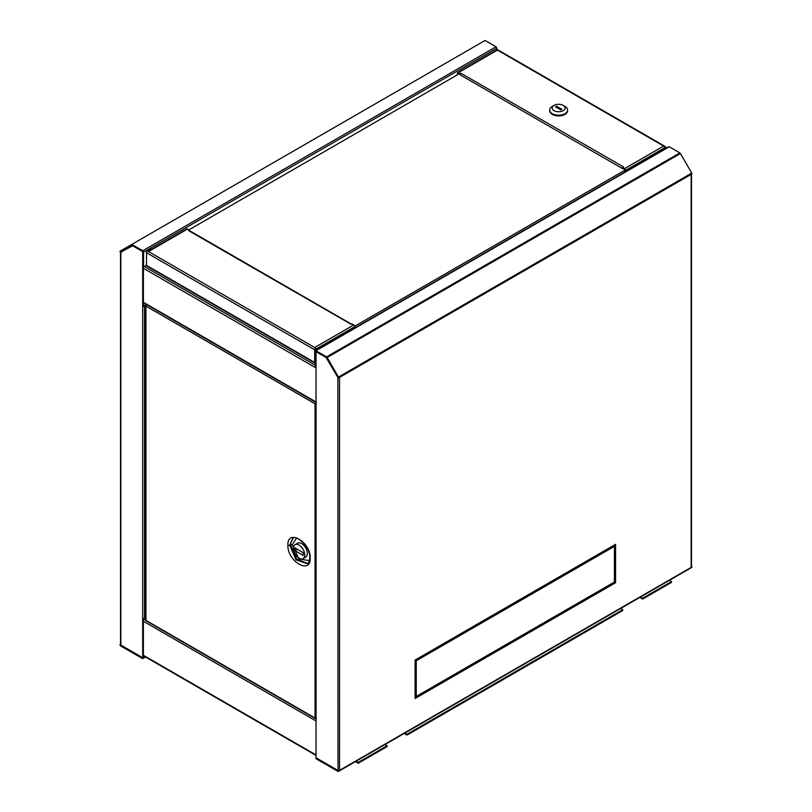 <?xml version="1.0" encoding="UTF-8"?>
<svg xmlns="http://www.w3.org/2000/svg" width="812" height="812" viewBox="0 0 812 812"><rect width="100%" height="100%" fill="white"/><g stroke="black" fill="none" stroke-linecap="round" stroke-linejoin="round"><path stroke-width="1.22" d="M120.501 251.903L120.501 644.606A1.167 0.67 0 0 0 120.734 645.012L142.699 657.842L142.699 658.654L120.846 646.037A1.167 0.67 60 0 1 120.014 644.606L120.846 644.139M120.014 644.606L120.846 645.083L120.846 252.096L120.014 251.629A1.167 0.67 60 0 1 120.257 251.091L484.845 40.6M142.699 658.654L145.551 657.009M120.846 252.096L132.63 245.772L142.689 251.578L142.689 657.7L120.846 645.083M146.515 265.159L143.572 266.864L142.861 266.448L142.75 251.558L132.143 245.437L120.755 251.953L121.952 251.923M143.572 266.864L143.572 252.177L496.853 48.212L496.03 46.781L142.75 250.746L143.572 252.177M142.75 250.746L132.143 244.625M485.424 40.661L496.03 46.781M496.853 48.212L496.853 49.4M121.546 251.558L132.143 245.437M120.755 251.953L132.062 245.427M142.699 657.842L144.84 656.603M142.689 618.399L144.516 618.368L144.516 306.428L142.689 306.459L143.389 306.053L143.389 266.762M142.689 657.7L143.389 657.294L143.389 618.582M144.516 306.428L146.048 305.545M143.338 306.022L146.282 304.591M145.612 617.729L144.516 618.368M355.412 761.615L358.234 763.25L387.091 746.583L387.091 745.771L384.969 744.543M639.805 597.419L642.627 599.053L671.483 582.397L671.483 581.575L669.362 580.357M404.163 733.469L406.985 735.093L622.723 610.543L622.723 609.731L620.612 608.503M358.234 763.25L358.234 762.427L387.091 745.771M356.113 761.209L358.234 762.427M642.627 599.053L642.627 598.241L671.483 581.575M640.506 597.013L642.627 598.241M406.985 735.093L406.985 734.281L622.723 609.731M404.873 733.053L406.985 734.281M151.641 249.274L151.54 249.213A4.161 2.406 120 0 0 147.703 251.101M624.885 170.215L354.671 326.221M188.952 229.826L459.095 73.862M460.353 74.511L458.404 73.466M624.885 172.012L624.59 169.414L622.713 168.328L623.596 166.998L461.084 73.344A1.045 0.599 120 0 0 460.566 75.1L622.865 168.805A1.045 0.599 -60 0 1 622.713 167.962M623.413 168.734L623.383 168.754A1.045 0.599 -60 0 1 622.865 168.805M664.926 148.9L664.592 147.429A1.411 0.822 -120 0 0 663.627 146.058L624.59 168.602A1.411 0.822 60 0 1 625.595 170.337L625.595 171.606M624.59 168.602L622.713 167.516M664.632 149.063L664.632 147.794A1.411 0.822 60 0 0 664.592 147.429L664.632 146.637A1.411 0.822 -60 0 1 665.343 146.566A1.411 0.822 -60 0 1 665.637 147.216L665.637 148.484M460.292 74.552L460.292 73.74L458.404 72.654L497.441 50.111L496.436 49.532A1.411 0.822 120 0 1 497.147 49.461L665.343 146.566M457.4 74.846L457.4 73.232A1.411 0.822 60 0 1 457.694 72.583A1.411 0.822 60 0 1 458.404 72.654M458.11 73.638L458.11 74.43M460.292 73.74L461.175 73.293M457.694 72.583L496.731 50.039A1.411 0.822 -120 0 1 497.441 50.111L664.632 146.637M496.436 50.212L496.436 49.532M351.068 324.272L351.86 323.887L353.748 324.973L314.701 347.516L148.515 251.558L187.552 229.025L189.44 230.111L188.617 230.659L351.068 324.272A1.045 0.599 -60 0 1 351.352 324.181M351.423 324.13L189.277 230.517A1.045 0.599 120 0 0 188.76 230.567M187.552 229.025A1.411 0.822 -120 0 0 186.841 228.954L148.099 251.324M668.672 146.739L315.391 350.703L315.706 348.084L314.701 347.516M354.742 327.977L354.742 326.708A1.411 0.822 -120 0 0 353.748 324.973M315.675 348.927A1.411 0.822 60 0 1 315.706 349.241L315.706 350.52M148.515 251.558L147.51 250.989A1.411 0.822 120 0 0 146.515 252.715L146.515 265.362A1.411 0.822 120 0 0 146.81 266.011L314.995 363.116A1.411 0.822 -60 0 1 314.701 362.467L314.701 349.82A1.411 0.822 -60 0 1 315.706 348.084M549.704 110.391A8.952 5.166 0 0 0 549.683 110.736A8.952 5.166 0 0 0 552.302 114.39A8.952 5.166 0 0 0 562.056 115.507A8.952 5.166 0 0 0 567.588 110.736A8.952 5.166 0 0 0 567.568 110.391M563.193 105.377L564.959 106.402A8.952 5.166 180 0 1 567.588 110.056A8.952 5.166 180 0 1 564.959 113.71A8.952 5.166 180 0 1 552.302 113.71A8.952 5.166 180 0 1 549.683 110.056A8.952 5.166 180 0 1 552.302 106.402L554.068 105.377A6.455 3.725 180 0 1 563.193 105.377A6.455 3.725 180 0 1 563.193 110.645A6.455 3.725 180 0 1 554.068 110.645A6.455 3.725 180 0 1 554.068 105.377L552.302 106.402M556.514 106.179L561.813 109.234L560.757 109.843L555.449 106.788L556.514 106.179L556.514 107.397M299.039 545.085A8.039 4.639 60 0 1 304.297 552.17A8.039 4.639 60 0 1 303.059 558.605A8.039 4.639 60 0 1 299.039 558.209A8.039 4.639 60 0 1 293.792 551.135A8.039 4.639 60 0 1 295.03 544.69A8.039 4.639 60 0 1 299.039 545.085M303.059 558.605L305.647 557.113A8.039 4.639 -120 0 0 306.875 550.678A8.039 4.639 -120 0 0 301.628 543.593A8.039 4.639 -120 0 0 297.608 543.198L295.03 544.69M146.393 304.49L146.048 306.195L314.965 403.716A1.045 0.599 -120 0 0 315.056 404.518L315.056 717.27A1.045 0.599 -120 0 0 314.965 717.97L146.048 620.439A1.045 0.599 -120 0 0 145.957 619.647L145.957 306.885A1.045 0.599 -120 0 0 146.048 306.195M146.657 306.692L145.957 306.286A1.045 0.599 120 0 0 146.058 306.246M145.957 306.885L145.957 306.286L145.957 306.885M145.957 618.338L145.957 619.647M316.264 717.909L314.965 717.97L316.264 718.721L314.965 717.97M315.056 717.27L315.695 717.29M315.665 403.31L314.965 403.716L315.665 403.31A1.045 0.599 -120 0 0 315.767 404.112L315.056 404.518L316 404.467A1.045 0.599 -60 0 1 316 404.467L315.635 403.331M314.965 403.716L316.264 402.569M287.895 545.217C287.215 528.186 310.894 541.929 310.194 558.088C310.874 575.119 287.184 561.376 287.895 545.217A1.269 0.731 180 0 0 289.691 545.217L296.015 559.793L307.19 563.68C308.55 563.457 309.423 561.417 309.819 557.57C310.113 544.121 293.091 534.002 292.696 538.579L289.691 545.217L293.081 538.386M296.41 538.183L292.279 544.761L298.907 558.92L309.392 560.666M303.16 555.388L303.16 552.667L294.918 547.907L294.918 550.627L303.16 555.388M297.273 549.267L294.918 550.627M553.175 580.347L477.507 624.022L477.507 625.382L553.175 581.707L553.175 580.347M477.507 662.44L553.175 618.754L553.175 617.394L477.507 661.08L477.507 662.44M415.094 660.065L415.094 678.923L416.272 678.243L416.272 660.745L476.918 625.727L476.918 624.367L415.094 660.065M615.587 544.314L553.764 580.001L553.764 581.362L614.41 546.354L614.41 582.042L553.764 617.059L553.764 618.419L615.587 582.722L615.587 544.314M415.094 698.472L476.918 662.785L476.918 661.425L416.272 696.432L416.272 678.923L415.094 679.603L415.094 698.472M553.175 581.707L552.464 580.753M477.507 624.57L552.464 581.301M553.175 618.754L552.464 617.81M477.507 661.628L552.464 618.348M415.094 678.111L416.272 678.243M476.918 625.727L476.218 624.773M416.272 660.745L415.571 660.329L476.218 625.321M415.571 677.837L415.571 660.329M615.587 582.722L614.877 582.316L614.877 544.72M553.764 617.607L614.877 582.316M614.41 546.354L613.699 545.938L553.764 580.55M476.918 662.785L476.218 661.831M415.094 697.66L476.218 662.369M416.272 696.432L415.571 696.026L415.571 679.339M338.695 377.874L691.986 173.91A1.167 0.67 -120 0 0 691.743 173.098L338.462 377.062A1.167 0.67 60 0 1 338.695 377.874L337.873 377.407L338.005 770.456A1.167 0.67 0 0 0 339.528 770.395L338.695 770.862A1.167 0.67 60 0 1 338.462 771.4L691.743 567.436A1.167 0.67 -120 0 0 691.986 566.898L691.154 567.375A1.167 0.67 0 0 0 691.499 566.898L691.499 174.194M338.462 771.4A1.167 0.67 60 0 1 337.873 771.339L316.02 758.723L316.02 757.911L338.695 770.862M338.462 377.062L327.155 357.493L680.446 153.529L691.743 173.098M669.25 146.789L679.857 152.91L326.576 356.884L315.969 350.754L668.428 147.266M680.446 153.529L679.857 152.91M326.576 356.884L327.155 357.493M315.147 351.231L315.969 350.754L315.147 351.231L315.147 365.918L315.858 366.324L315.969 351.576L326.657 357.787L337.995 377.468M337.873 770.395L316.03 757.779L316.03 351.657L326.089 357.463L337.873 377.407M316.091 717.422L316.03 718.478M316.03 406.538L316.091 405.492L316.03 406.538M316.03 367.958L143.389 268.285M143.389 302.287L316.03 401.95M315.147 365.136L144.242 266.468M143.389 655.284L316.03 754.957M316.03 720.965L143.389 621.292M146.038 620.51L143.389 618.977M625.595 170.337L664.632 147.794M146.515 252.715L314.701 349.82M315.706 349.241L354.742 326.708M314.701 362.467L146.515 265.362M307.555 563.447L296.553 559.062L290.483 544.761A1.269 0.731 0 0 1 292.279 544.761M310.194 558.088A1.269 0.731 180 0 1 309.819 557.57M691.154 174.387L691.154 567.375L339.528 770.395L339.528 377.407M143.389 302.764L316.03 402.437M143.389 655.761L316.03 755.434M567.588 110.736L567.588 110.056M549.683 110.736L549.683 110.056M315.391 718.61L146.119 620.875M145.612 618.947L145.612 306.621M315.695 717.97L315.695 406.03"/></g></svg>
